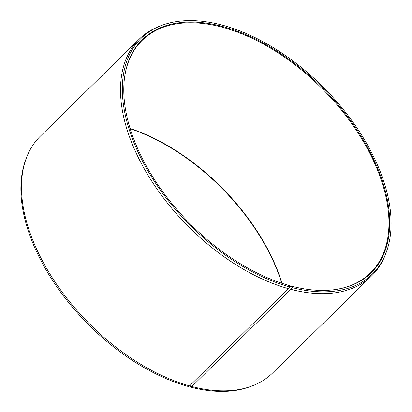 <?xml version="1.0" encoding="UTF-8"?>
<svg xmlns="http://www.w3.org/2000/svg" width="412" height="412" viewBox="0 0 412 412"><rect width="100%" height="100%" fill="white"/><g stroke="black" fill="none" stroke-linecap="round" stroke-linejoin="round"><path stroke-width="0.62" d="M332.793 289.878A162.946 94.621 45.5 0 0 370.44 272.94A162.946 94.621 45.5 0 0 361.834 138.988A162.946 94.621 45.5 0 0 221.599 27.043A162.946 94.621 45.5 0 0 142.207 40.314A162.946 94.621 45.5 0 0 124.553 77.631M190.344 385.081L190.081 385.678L190.452 387.064L191.832 386.477L290.851 289.322L291.907 287.524L291.536 286.134A163.348 94.858 45.5 0 0 333.092 289.842A163.348 94.858 45.5 0 0 377.088 166.963A163.348 94.858 45.5 0 0 221.919 26.322A163.348 94.858 45.5 0 0 124.594 77.332A163.348 94.858 45.5 0 0 289.291 285.531L289.636 286.912L288.575 288.709L189.551 385.859L188.181 386.451A165.094 95.872 45.5 0 1 25.848 159.398L26.466 157.755A165.856 96.31 45.5 0 0 189.551 385.859M291.907 287.524A165.094 95.872 45.5 0 0 386.147 252.602A165.094 95.872 45.5 0 0 352.054 120.907A165.094 95.872 45.5 0 0 221.548 24.936A165.094 95.872 45.5 0 0 162.838 24.993A165.094 95.872 45.5 0 0 139.508 155.159A165.094 95.872 45.5 0 0 289.636 286.912M290.851 289.322A165.856 96.31 45.5 0 0 371.665 275.813A165.856 96.31 45.5 0 0 385.529 254.245L386.147 252.602M191.832 386.477A165.856 96.31 45.5 0 0 250.81 386.42A165.856 96.31 45.5 0 0 272.641 372.963L371.665 275.813M190.452 387.064A165.094 95.872 45.5 0 0 249.162 387.007L250.81 386.42M282.035 283.317A162.946 94.621 45.5 0 0 130.146 128.503M281.772 283.229A163.348 94.858 45.5 0 0 130.228 128.771M162.838 24.993L161.185 25.58A165.856 96.31 45.5 0 0 139.354 39.037L40.335 136.187A165.856 96.31 45.5 0 0 26.466 157.755M139.354 39.037A165.856 96.31 45.5 0 0 147.403 174.199A165.856 96.31 45.5 0 0 288.575 288.709M291.536 286.134L291.042 286.211L288.673 288.539"/></g></svg>
